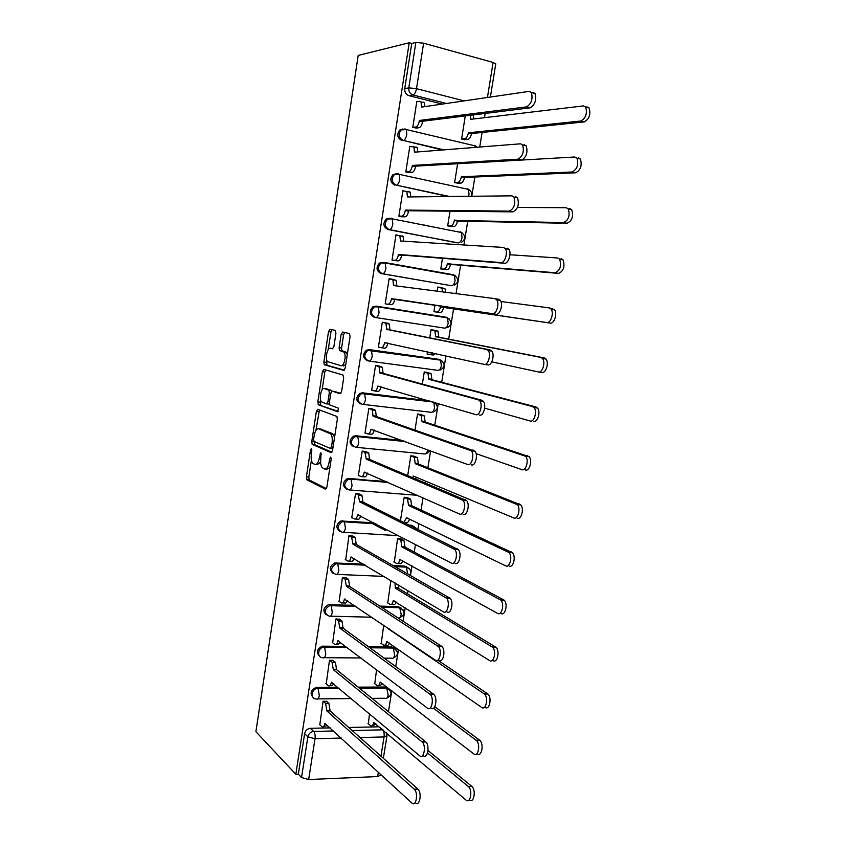 <?xml version="1.0" encoding="UTF-8"?>
<svg xmlns="http://www.w3.org/2000/svg" width="846" height="846" viewBox="0 0 846 846"><rect width="100%" height="100%" fill="white"/><g stroke="black" fill="none" stroke-linecap="round" stroke-linejoin="round"><path stroke-width="1.27" d="M311.465 448.507L310.503 449.966L306.411 476.869L307.013 479.894L325.424 489.2L326.884 487.116L331.177 459.23L330.712 457.052L329.686 458.564L329.126 462.17C328.132 467.161 326.577 469.424 324.462 468.959L322.136 467.616C320.74 465.638 320.306 462.561 320.835 458.395L320.93 452.705L319.386 457.739C318.413 462.646 316.912 464.888 314.86 464.443L312.629 463.164C311.275 461.229 310.852 458.204 311.37 454.091L311.465 448.507M389.72 218.194L386.188 219.029C382.635 223.492 383.259 226.992 388.05 229.552L458.067 242.876M382.942 262.313L379.516 263.064C375.761 267.516 376.322 271.027 381.197 273.575L450.527 285.546M335.936 333.261L335.27 330.405L329.951 329.242L328.523 331.59L323.891 362.025L324.23 364.668L343.709 370.368L345.221 368.021L350.085 336.444L349.377 333.514L342.651 332.034L341.16 334.434L339.109 347.759L339.458 350.434L344.005 352.169C346.723 355.172 344.015 366.963 340.906 365.694L327.444 361.58C324.832 358.725 327.381 347.167 330.384 348.288L332.467 348.816L333.916 346.469L335.936 333.261M409.221 42.765L295.836 774.249L255.904 731.684L358.196 55.434L409.221 42.765L411.748 43.453L415.851 42.448L423.603 43.188L493.102 62.445L495.756 63.915M317.758 409.295L316.362 411.484L311.783 441.527L312.163 444.319L331.05 452.642L332.531 450.474L337.332 419.32L336.941 416.486L317.758 409.295M317.821 401.903L322.421 371.658L323.838 369.395L342.99 375.021L343.688 378.014L341.615 391.455L340.113 393.76L332.235 391.18L330.775 393.443L329.443 402.178L329.813 404.948L338.463 408.206L337.681 411.759L318.445 404.822L317.821 401.903L320.222 402.178L320.581 399.809M442.321 104.079L408.882 95.64L412.943 94.964C409.94 93.832 408.555 91.463 408.798 87.847L415.851 42.448M388.441 711.634L391.835 690.674M395.738 666.553L398.519 649.337M403.077 621.144L405.245 607.724M407.508 593.776L408.005 590.688M410.469 575.407L412.023 565.837M414.254 552.036L415.481 544.422M417.924 529.321L418.844 523.663M421.044 510.022L423.021 497.808M425.432 482.907L425.707 481.205M427.886 467.732L430.614 450.844M434.77 425.147L438.26 403.542M441.697 382.276L445.969 355.87M448.676 339.119L453.625 308.515M456.036 293.625L460.689 264.851M463.872 245.129L467.796 220.891M471.772 196.272L474.944 176.634M479.735 147.035L482.157 132.071M484.483 117.679L485.17 113.438M295.836 774.249L298.342 774.143L304.623 733.662C305.395 730.532 307.288 728.744 310.313 728.311L330.215 727.877M348.732 727.465L378.976 726.809L382.952 729.844M341.287 738.061L315.019 738.748L308.653 779.536L377.654 776.554L378.363 772.187M308.653 779.536L301.536 777.537L307.87 736.824C308.653 733.672 310.556 731.885 313.591 731.441L333.588 730.976L313.739 731.462L310.429 728.311M298.342 774.143L301.536 777.537M380.605 775.2L377.654 776.554M326.746 701.482L323.087 701.197L319.82 724.726M333.165 660.536L329.496 660.208L326.218 683.885M376.586 669.651L374.757 683.727M339.616 619.314L335.947 618.934L332.668 642.78M383.714 625.215L381.229 643.457M346.109 577.818L342.44 577.395L339.161 601.411M390.884 580.451L387.754 602.934M352.655 536.047L348.975 535.571L345.707 559.756M401.131 538.913L397.609 538.468L394.331 562.146M353.956 522.077L354.696 522.479M385.787 530.632L371.627 523.23M359.243 493.99L355.553 493.472L351.756 517.794L352.317 517.837M353.099 479.196L354.114 479.671M407.74 497.744L404.208 497.247L400.454 520.671M365.863 451.658L362.183 451.098L358.355 475.579L358.99 475.632M414.392 456.301L410.849 455.761L407.698 475.463M372.536 409.041L368.845 408.428L364.996 433.078L365.768 433.163M421.086 414.582L417.543 414.001L414.995 429.927M379.262 366.138L375.561 365.472L371.68 390.292L372.716 390.418M427.822 372.6L424.28 371.954L422.344 384.063M386.019 322.939L382.318 322.231L378.416 347.209L380.245 347.473M427.516 351.777L427.145 354.093L429.049 354.358M434.611 330.331L431.058 329.644L429.736 337.861M385.194 303.841L388.917 304.444L385.194 303.841L389.128 278.694L392.851 279.328M433.935 311.656L437.509 312.227L433.935 311.656L434.992 305.078M441.453 287.651L437.879 287.037L437.213 291.193M397.229 235.093L395.97 234.85L392.015 260.177L395.769 260.684M442.479 258.305L440.777 268.933L444.383 269.419M403.732 190.9L402.876 190.72L398.889 216.216L402.654 216.777M450.03 211.193L447.671 225.924L451.278 226.464M428.721 225.893L427.664 225.861M410.796 222.35L409.76 222.329M410.511 146.432L409.824 146.273L405.805 171.95L409.57 172.563M457.633 163.733L454.609 182.63L458.215 183.222M417.406 101.679L416.814 101.531L412.774 127.376L416.539 128.042M465.289 115.923L461.588 139.051L465.205 139.685M442.405 149.985L403.309 140.447C398.656 137.866 397.937 134.345 401.152 129.861L405.097 128.92L406.281 129.544L406.799 134.408C406.091 137.93 404.927 139.939 403.309 140.447L443.875 149.869M448.221 196.515L396.34 185.179C391.624 182.62 390.947 179.098 394.331 174.625L398.117 173.737L399.227 174.361L399.788 179.363C399.09 182.852 397.937 184.788 396.34 185.179L449.691 196.505M375.455 317.504L374.387 317.303C369.438 314.733 368.941 311.233 372.906 306.791L376.132 306.125L445.007 317.039L449.215 318.953M367.629 360.734C362.585 358.154 362.162 354.643 366.36 350.212L369.364 349.631L438.207 359.233L442.574 361.39M360.671 403.838C355.764 401.078 355.5 397.578 359.878 393.348L362.638 392.84L429.25 400.888M353.639 446.625C348.975 443.621 348.922 440.142 353.469 436.187L355.955 435.764L402.633 440.533M346.68 489.104C342.27 485.879 342.419 482.421 347.124 478.73L386.262 481.49M339.785 531.299C335.619 527.862 335.968 524.435 340.843 520.999L373.911 522.796M409.443 525.123L411.452 525.26L416.221 528.232M332.975 573.207C329.031 569.57 329.58 566.164 334.625 562.992L363.547 564.113M393.21 565.53L404.874 566.09L409.697 569.221M326.239 614.841C322.516 611.013 323.257 607.64 328.47 604.721L354.326 605.334M379.928 606.106L398.339 606.656L403.214 609.934M319.566 656.21C316.055 652.181 316.986 648.84 322.368 646.175L345.845 646.386M368.454 646.672L391.846 646.968L396.753 650.363M312.967 697.305C309.657 693.096 310.768 689.786 316.319 687.375L337.85 687.238M358.175 687.142L385.395 687.015L390.334 690.526M369.522 713.77L368.327 723.732M402.844 128.973L399.735 130.03C396.531 134.493 397.25 138.014 401.892 140.584M396.256 173.726L392.935 174.688C389.562 179.151 390.228 182.662 394.945 185.221M459.864 232.216L458.733 231.815M453.35 275.161L451.849 274.569M438.905 359.391L438.207 359.233M414.265 526.656L411.452 525.26M407.857 567.634L404.874 566.09M401.469 608.337L398.339 606.656M395.103 648.766L391.846 646.968M388.758 688.93L385.395 687.015M411.748 43.453L404.748 88.566C404.504 92.161 405.89 94.519 408.882 95.64M315.865 464.539L317.282 464.666L320.613 462.191M325.52 469.054L326.916 469.181L329.908 467.51M311.391 460.118L308.811 477.07L309.213 479.925L326.397 488.65M314.236 441.496L314.807 444.742L331.939 452.187M319.439 409.919L315.928 430.371M313.612 439.328L314.046 441.422L330.437 448.454L331.473 446.942L332.055 443.124C332.584 439 332.161 435.965 330.797 433.998L318.678 428.785C316.626 428.488 315.124 430.773 314.183 435.637L313.612 439.328M334.53 437.488L333.261 434.252L329.929 433.321M320.306 428.954L332.393 433.575M322.104 389.837L324.832 371.965L322.421 371.658M325.647 369.924L324.832 371.965M340.822 393.475L334.508 391.444M338.326 411.378L318.445 404.822M324.293 388.568C321.279 387.225 318.773 398.952 321.459 401.818L326.514 403.902L327.962 401.67L329.295 392.946L328.935 390.218L324.293 388.568L326.249 388.811M326.725 403.923L329.454 404.081M331.717 391.307L331.082 390.292L328.639 389.995M326.715 388.864L331.082 390.292M320.222 402.178L320.856 405.097M343.37 366.022L345.76 364.531M347.315 354.442L345.549 351.851L343.085 351.513M344.682 332.478L343.603 334.794L341.562 348.108L341.911 350.773L345.549 351.851M326.672 359.867L326.937 365.208L344.322 370.157M331.96 329.676L330.934 331.939L328.237 349.599M367.978 723.425L370.58 725.657C372.018 726.534 373.054 725.466 373.699 722.463L466.009 800.062C470.376 804.165 472.903 790.301 468.441 786.621L427.537 752.929M427.991 750.487L471.878 786.452C476.351 790.132 473.823 803.975 469.435 799.872M376.301 724.229L372.356 725.614M319.46 724.398L321.924 726.682C323.278 727.592 324.272 726.503 324.906 723.436L411.917 803.055C416.052 807.285 418.569 793.083 414.35 789.297L326.863 710.926L325.583 703.333L328.893 703.375L330.099 710.873L417.945 789.117C422.175 792.903 419.669 807.073 415.513 802.854M326.387 701.165L328.808 703.29M327.571 725.434L323.606 726.651M323.172 701.197L325.583 703.333M326.863 710.926L330.099 710.873M374.387 683.431L377.02 685.493C378.479 686.275 379.526 685.154 380.182 682.119L473.813 753.923C478.138 757.678 480.792 744.247 476.446 740.514L433.48 708.271M434.791 706.748L479.872 740.419C484.229 744.142 481.586 757.551 477.239 753.797M382.857 683.758L380.108 685.482L378.659 685.482M389.488 629.117L388.769 628.631M380.827 643.182L383.502 645.064C384.983 645.762 386.04 644.589 386.696 641.522L481.67 707.425C485.953 710.841 488.724 697.813 484.494 694.069L388.695 629.107M437.816 660.187L487.931 694.037C492.171 697.781 489.4 710.788 485.096 707.383M389.456 643.013C388.695 645.054 387.743 645.752 386.601 645.107L384.993 645.086M325.847 683.568L328.343 685.694C329.718 686.497 330.723 685.355 331.357 682.257L419.701 755.806C423.804 759.666 426.426 745.908 422.313 742.09L333.335 669.662L332.023 662.185L335.418 662.355L336.571 669.672L425.908 741.984C430.043 745.802 427.41 759.539 423.296 755.679M332.774 660.229L335.249 662.196M334.117 684.107L331.569 685.683L329.898 685.683M323.584 646.397L323.489 647.053M329.559 660.208L332.023 662.185M333.335 669.662L336.571 669.672M332.267 642.484L334.805 644.419C336.19 645.138 337.216 643.922 337.85 640.792L427.547 708.197C431.608 711.698 434.336 698.352 430.339 694.503L339.838 628.123L338.506 620.753L341.995 621.059L343.085 628.187L433.945 694.481C437.953 698.32 435.214 711.645 431.143 708.144M339.204 619.018L341.731 620.837M340.695 642.495L338.03 644.462L336.211 644.441M335.978 618.934L338.506 620.753M339.838 628.123L343.085 628.187M398.54 585.03L398.381 588.277L395.272 588.15L395.04 582.936M387.32 602.659L390.027 604.382C391.529 604.985 392.607 603.748 393.263 600.649L489.591 660.589C493.831 663.666 496.708 651.018 492.615 647.253L395.272 588.15M398.381 588.277L496.042 647.296C500.155 651.06 497.279 663.687 493.028 660.61M396.087 601.992C395.325 604.234 394.342 605.07 393.126 604.478L391.36 604.425M400.623 538.648L403.933 540.488L405.001 547.108L401.892 546.939L400.835 540.308L397.599 538.5M393.855 561.881L396.594 563.436C398.117 563.944 399.206 562.643 399.872 559.513L497.575 613.392C501.773 616.152 504.755 603.843 500.779 600.068L401.892 546.939M371.108 523.198L371.859 523.6M405.001 547.108L504.216 600.184C508.203 603.959 505.221 616.248 501.012 613.487M402.759 560.687C401.998 563.129 400.983 564.102 399.703 563.584L397.768 563.489M407.159 497.48L410.659 499.225L411.664 505.675L408.555 505.443L407.56 498.992L404.198 497.3M403.838 522.352L406.588 517.71L505.622 565.837C509.778 568.279 512.845 556.298 509.017 552.523L408.555 505.443M411.664 505.675L512.443 552.713C516.293 556.478 513.226 568.449 509.049 566.016M409.475 519.116C408.724 521.749 407.666 522.86 406.313 522.416L404.198 522.278M338.728 601.115L341.298 602.881C342.715 603.494 343.751 602.225 344.396 599.063L435.457 660.218C439.476 663.37 442.31 650.405 438.429 646.545L346.395 586.299L345.031 579.055L348.615 579.489L349.631 586.426L442.035 646.598C445.927 650.447 443.093 663.391 439.053 660.24M345.665 577.532L348.266 579.193M347.315 600.597C346.564 602.775 345.644 603.568 344.534 602.976L342.567 602.923M342.44 577.395L345.031 579.055M346.395 586.299L349.631 586.426M345.242 559.47L347.843 561.057C349.282 561.575 350.329 560.242 350.984 557.049L443.42 611.859C447.407 614.682 450.336 602.066 446.582 598.207L352.994 544.2L351.598 537.083L355.278 537.633L356.24 544.38L450.188 598.333C453.953 602.183 451.024 614.778 447.026 611.965M352.158 535.761L354.834 537.273M353.966 558.392C353.226 560.792 352.264 561.733 351.079 561.215L348.954 561.12M348.975 535.592L351.598 537.083M352.994 544.2L356.24 544.38M351.788 517.562L354.442 518.958C355.891 519.381 356.949 517.974 357.604 514.759L451.457 563.129C455.402 565.614 458.426 553.326 454.788 549.477L359.635 501.815L358.218 494.815L361.972 495.481L362.881 502.059L458.395 549.678C462.043 553.527 459.018 565.794 455.053 563.309M358.672 493.715L361.454 495.069M360.671 515.901C359.92 518.524 358.926 519.613 357.668 519.18L355.373 519.021M355.553 493.514L358.218 494.815M359.635 501.815L362.881 502.059M413.694 456.036L417.438 457.686L418.379 463.968L415.27 463.682L414.329 457.39L410.839 455.825M412.943 477.662L413.282 476.023L513.723 517.921C517.847 520.057 521.009 508.361 517.308 504.597L415.27 463.682M418.379 463.968L520.734 504.861C524.446 508.626 521.295 520.301 517.16 518.175M416.221 477.25L415.746 478.836M358.387 475.357L361.073 476.584C362.543 476.901 363.621 475.431 364.277 472.174L459.547 514.019C463.471 516.187 466.569 504.184 463.058 500.356L366.318 459.145L364.88 452.272L368.729 453.054L369.565 459.452L466.664 500.631C470.186 504.47 467.087 516.451 463.153 514.283M365.186 451.383L368.116 452.578M367.407 473.115C366.667 475.949 365.641 477.197 364.309 476.858L361.834 476.647M362.173 451.161L364.88 452.272M366.318 459.145L369.565 459.452M420.187 414.297L424.258 415.872L425.136 421.985L422.017 421.636L421.149 415.513L417.533 414.085M476.118 453.657L521.887 469.636C525.979 471.476 529.215 460.034 525.652 456.29L422.017 421.636M425.136 421.985L529.088 456.629C532.663 460.372 529.427 471.804 525.324 469.964M365.028 432.877L367.746 433.913C369.247 434.125 370.326 432.592 371.003 429.303L467.701 464.528C471.592 466.379 474.765 454.64 471.391 450.823L373.054 416.19L372.272 409.95L371.584 409.443L375.518 410.321L376.301 416.549L474.997 451.193C478.392 455 475.209 466.717 471.307 464.866M371.669 408.755L374.82 409.802M374.175 430.032C373.467 433.078 372.399 434.484 370.982 434.241L368.327 433.966M368.835 408.512L371.584 409.443M373.054 416.19L376.301 416.549M426.437 372.251L431.111 373.763L431.936 379.717L428.816 379.315L428.002 373.35L424.258 372.06M484.642 408.142L530.125 420.98C534.175 422.535 537.485 411.325 534.059 407.592L532.557 406.566L428.816 379.315M431.936 379.717L535.994 406.989L537.485 408.015C540.932 411.738 537.622 422.937 533.551 421.382M371.711 390.112L374.471 390.958C375.994 391.064 377.083 389.467 377.76 386.146L475.928 414.646C479.788 416.19 483.034 404.684 479.777 400.898L478.36 399.851L379.833 372.938L379.103 366.868L378.331 366.318L382.35 367.301L383.079 373.361L481.966 400.306L483.394 401.342C486.662 405.128 483.404 416.613 479.534 415.058M377.929 365.789L381.567 366.741M380.996 386.654C380.298 389.911 379.209 391.476 377.707 391.349L374.863 391M375.539 365.578L378.331 366.318M379.833 372.938L383.079 373.361M431.058 329.665L438.017 331.378L438.778 337.173L435.669 336.708L434.907 330.902L431.037 329.771M427.167 353.935L430.106 354.59L432.518 352.888M491.769 361.866L538.416 371.954C542.445 373.223 545.818 362.215 542.519 358.514L540.869 357.424L435.669 336.708M438.778 337.173L544.306 357.932L545.956 359.021C549.265 362.712 545.892 373.699 541.842 372.43L538.743 371.997M435.5 353.554L433.205 355.034L430.307 354.622M378.437 347.05L381.239 347.706C382.783 347.717 383.894 346.035 384.57 342.683L484.208 364.362C488.047 365.62 491.357 354.315 488.227 350.561L486.662 349.461L386.654 329.39L385.988 323.479L385.12 322.897L389.234 323.976L389.911 329.877L490.268 349.99L491.843 351.09C494.984 354.834 491.674 366.128 487.814 364.869L484.525 364.404M387.849 342.979L387.828 343.148C387.14 346.5 386.03 348.171 384.486 348.161L381.44 347.727M382.318 322.241L388.367 323.394M382.297 322.358L385.12 322.897M386.654 329.39L389.911 329.877M549.414 307.933L554.479 309.615C557.662 313.284 554.225 324.103 550.207 323.109L443.568 307.415C442.87 310.725 441.697 312.417 440.047 312.491L436.938 311.994C438.577 311.92 439.751 310.218 440.449 306.908L546.77 322.548C550.778 323.532 554.215 312.703 551.042 309.033L549.244 307.902L500.938 301.525M442.765 291.912L441.855 288.169L437.858 287.185M440.978 287.577L444.964 288.698L445.874 292.314M443.632 307.003L440.512 306.495M391.497 298.511L394.68 299.463C393.993 302.847 392.861 304.581 391.296 304.676L388.06 304.158C389.615 304.063 390.746 302.318 391.434 298.934L492.562 313.686C496.38 314.649 499.753 303.524 496.739 299.801L495.037 298.659L393.527 285.546L392.904 279.793L389.097 278.842M392.079 279.201L396.15 280.343L396.795 285.969M495.196 298.691L498.643 299.273L500.356 300.415C503.381 304.126 500.007 315.241 496.168 314.268L394.744 299.04M440.798 268.817L443.822 269.102C445.482 268.922 446.667 267.167 447.375 263.815L555.188 272.75C560.189 270.403 561.67 265.866 559.618 259.162L557.694 257.988L509.969 254.752M561.12 258.665L563.055 259.828C565.107 266.522 563.637 271.048 558.624 273.395L450.484 264.386C449.786 267.727 448.592 269.483 446.921 269.663L443.822 269.102M442.447 269.229L446.921 269.663M450.558 263.973L447.439 263.402M392.036 260.06L394.923 260.314C396.499 260.113 397.641 258.305 398.339 254.879L401.586 255.471C400.888 258.887 399.756 260.695 398.159 260.896L393.919 260.515M402.104 235.791L403.119 236.415L403.764 241.596L400.518 240.983L399.872 235.791L395.949 235.029M507.082 248.153L508.932 249.327C511.83 252.996 508.404 263.963 504.586 263.275L401.649 255.048M398.403 254.456L500.98 262.598C504.787 263.286 508.213 252.298 505.316 248.618L503.476 247.455L400.518 240.983M424.65 225.089L423.592 225.057M447.682 225.829L450.749 225.924C452.43 225.639 453.636 223.809 454.344 220.436L563.679 222.561C568.66 220.034 570.193 215.466 568.269 208.877L566.196 207.693L517.466 207.46M410.659 222.329L408.343 222.043M569.622 208.444L571.706 209.628C573.63 216.206 572.108 220.764 567.116 223.291L457.453 221.06C456.745 224.433 455.55 226.263 453.858 226.548L450.749 225.924M426.617 225.649L427.674 225.692M450.178 226.421L453.858 226.548M457.527 220.647L454.408 220.013M398.9 216.121L401.829 216.174C403.436 215.867 404.589 213.975 405.287 210.517L408.544 211.183C407.835 214.63 406.683 216.513 405.075 216.819L401.575 216.756M390.926 218.532L390.292 218.31M409.041 191.534L410.141 192.169L410.775 196.917M515.584 196.632L517.562 197.805C519.37 204.521 517.868 209.205 513.078 211.87L408.607 210.749M405.35 210.094L509.461 211.109C514.252 208.433 515.743 203.738 513.956 197.023L511.978 195.838L407.412 196.949L406.884 191.482L402.844 190.91M463.502 163.405L574.772 156.996L576.972 158.181C578.78 164.663 577.205 169.274 572.234 171.992L461.356 176.761C460.647 180.166 459.431 182.07 457.718 182.461L454.619 182.556M578.199 157.832L580.409 159.016C582.228 165.499 580.642 170.088 575.671 172.796L464.475 177.449C463.756 180.854 462.54 182.757 460.827 183.138L457.718 182.461M457.39 183.244L460.827 183.138M464.539 177.026L461.43 176.338M405.816 171.875L408.787 171.727C410.416 171.304 411.579 169.348 412.288 165.858L415.545 166.577C414.836 170.067 413.662 172.024 412.034 172.436L408.766 172.595M416.021 146.982L417.194 147.616L417.829 151.931M524.16 144.687L526.265 145.872C527.957 152.47 526.413 157.197 521.622 160.053L415.608 166.144M412.351 165.425L518.016 159.196C522.786 156.33 524.33 151.593 522.648 144.994L520.554 143.809L414.424 152.195L413.948 146.866L409.781 146.495M461.599 138.987L464.74 138.702C466.474 138.205 467.701 136.227 468.42 132.79L580.853 121.02C585.813 118.102 587.441 113.459 585.739 107.082L583.412 105.909L470.577 119.339L470.556 115.257M473.136 114.94L473.866 118.948M586.838 106.829L589.176 108.002C590.878 114.379 589.25 119.011 584.29 121.909L471.539 133.541C470.82 136.978 469.583 138.945 467.849 139.442L464.74 138.702M464.507 139.749L467.849 139.442M471.603 133.118L468.494 132.357M412.785 127.334L415.788 126.974C417.438 126.445 418.622 124.415 419.33 120.883L422.588 121.676C421.879 125.197 420.695 127.217 419.034 127.757L415.862 128.116M423.053 102.123L424.301 102.747L424.925 106.628M532.811 92.33L535.032 93.494C536.618 99.987 535.021 104.756 530.252 107.812L422.662 121.242M419.405 120.449L526.646 106.871C531.404 103.804 532.991 99.024 531.415 92.521L529.194 91.368L421.488 107.125L421.054 101.932L419.806 101.309L416.771 101.774M311.952 450.104L310.503 449.966M331.23 458.701L329.686 458.564M321.427 454.334L319.925 454.196M456.967 242.813L389.424 229.604C384.623 227.045 384.01 223.534 387.563 219.061L391.19 218.247L392.216 218.86L392.83 224.01C392.132 227.458 391 229.329 389.424 229.604L388.05 229.552M450.083 285.493L382.551 273.734C377.676 271.164 377.115 267.653 380.869 263.191L384.306 262.44L385.258 263.053L385.913 268.351C385.226 271.767 384.105 273.554 382.551 273.734L381.197 273.575M446.54 103.466L412.943 94.964C414.603 94.34 415.788 92.246 416.507 88.671L464.158 100.886M487.444 97.47L493.102 62.445M423.603 43.188L416.507 88.671L408.798 87.847L404.748 88.566M352.179 730.542L382.561 729.834L352.211 730.563M380.954 756.165L384.063 736.94L360.068 737.564M384.486 262.471L453.308 274.728L454.344 275.331L455.106 280.491C454.408 283.801 453.223 285.525 451.553 285.662M376.132 306.125L446.445 317.282L447.397 317.874L448.211 323.183C447.523 326.461 446.35 328.111 444.7 328.153L375.73 317.557C370.77 314.976 370.273 311.465 374.239 307.013L377.475 306.347L378.342 306.929L379.05 312.385C378.363 315.77 377.253 317.493 375.73 317.557M369.364 349.631L439.634 359.561L440.491 360.121L441.369 365.578C440.681 368.824 439.518 370.421 437.89 370.358L369.205 361.115M362.638 392.84L430.656 401.3M433.734 402.199L434.569 407.709C433.882 410.923 432.74 412.446 431.132 412.288L362.659 404.356M355.955 435.764L403.997 441.03M427.769 449.797C427.061 452.832 425.94 454.217 424.417 453.942L356.155 447.312M349.324 478.402L387.595 482.083M417.364 495.301L349.694 489.961M342.736 520.745L343.984 521.432L375.201 523.463M410.796 525.789L412.806 525.926L413.99 527.375M398.699 535.687L343.265 532.324M336.19 562.812L337.417 563.584L364.816 564.874M394.532 566.291L406.207 566.841L407.74 573.842M384.116 576.412L336.877 574.392M329.686 604.604L330.892 605.45L355.584 606.18M381.218 606.942L399.661 607.491L401.226 614.228C400.644 617.051 399.65 618.31 398.255 618.014M371.891 617.22L330.522 616.174M323.225 646.111L324.42 647.042L347.072 647.317M369.713 647.592L393.147 647.877L394.691 654.73C394.035 657.754 392.967 658.918 391.487 658.188L384.179 658.135M361.136 657.966L324.198 657.68M316.806 687.343L317.98 688.369L339.056 688.253M359.413 688.147L386.675 688.01L388.187 694.968C387.542 697.971 386.485 699.071 385.025 698.257L372.06 698.384M351.386 698.574L317.916 698.902M316.341 698.912C310.175 699.251 311.317 688.781 317.493 688.39L318.096 688.475L319.312 695.528C318.678 698.627 317.684 699.758 316.341 698.912M322.76 657.67C316.816 657.902 317.567 647.825 323.563 647.116L324.621 647.232L325.773 654.095C325.128 657.215 324.134 658.41 322.76 657.67M329.231 616.142C323.606 613.202 323.754 609.68 329.676 605.567L331.177 605.704L332.277 612.377C331.632 615.539 330.617 616.787 329.231 616.142M335.735 574.339C330.215 571.484 330.247 567.962 335.851 563.764L337.787 563.901L338.823 570.384C338.167 573.577 337.142 574.889 335.735 574.339M342.292 532.261C336.856 529.48 336.793 525.948 342.091 521.686L344.438 521.802L345.411 528.105C344.756 531.33 343.719 532.716 342.292 532.261M348.89 489.897C343.55 487.18 343.381 483.658 348.383 479.322L351.132 479.428L352.052 485.551C351.386 488.798 350.339 490.246 348.89 489.897M355.532 447.248C350.297 444.584 350.033 441.062 354.749 436.684L357.869 436.748L358.725 442.701C358.059 445.979 357.001 447.502 355.532 447.248M362.215 404.314C357.075 401.681 356.726 398.17 361.179 393.76L364.647 393.781L365.451 399.555C364.785 402.865 363.706 404.451 362.215 404.314M368.951 361.083C363.896 358.482 363.473 354.971 367.672 350.53L370.685 349.948L371.479 350.508L372.229 356.113C371.553 359.465 370.463 361.126 368.951 361.083M453.583 274.781L455.878 276.219M460.784 232.026L462.561 233.179M468.007 189.018L469.255 189.853M475.262 145.745L475.97 146.221M460.224 231.878L461.334 232.502L462.043 237.515C461.334 240.856 460.139 242.654 458.447 242.887M467.172 188.753L468.367 189.388L469.033 194.252L468.504 196.304M474.172 145.332L476.034 147.331M304.623 733.662L307.87 736.824L315.019 738.748C315.389 735.46 314.966 733.027 313.739 731.462L310.313 728.311M383.122 729.992L382.593 729.865C383.936 731.378 384.422 733.736 384.063 736.94L387.003 735.713M320.909 457.876L319.386 457.739M330.712 462.307L329.126 462.17M309.414 480.094L307.013 479.894M308.811 477.07L306.411 476.869M314.807 444.742L312.396 444.51M314.194 441.76L311.783 441.527M318.773 411.748L316.362 411.484M332.806 448.687L330.649 448.475M333.049 447.09L331.473 446.942M333.641 443.283L332.055 443.124M321.099 429.038L318.678 428.785M334.688 391.465L332.235 391.18M329.485 401.839L327.962 401.67M330.828 393.126L329.295 392.946M332.806 348.626L330.384 348.288M342.249 351.016L339.796 350.678M341.562 348.108L339.109 347.759M343.603 334.794L341.16 334.434M326.937 365.208L324.526 364.89M326.292 362.342L323.891 362.025M330.934 331.939L328.523 331.59M471.73 786.325L468.303 786.494M326.926 710.534L330.162 710.481M414.212 789.159L417.797 788.99M380.742 682.119L380.182 682.119M479.545 740.144L476.118 740.25M387.341 641.532L386.696 641.522M487.433 693.625L483.997 693.657M331.357 682.257L331.896 682.257M333.398 669.26L336.634 669.271M422.006 741.805L425.612 741.699M337.85 640.792L338.463 640.803M339.902 627.721L343.138 627.785M429.874 694.09L433.469 694.058M398.445 587.875L395.336 587.759M393.993 600.671L393.263 600.649M495.375 646.756L491.938 646.714M405.065 546.717L401.956 546.537M403.468 540.129L400.37 539.949M400.729 559.555L399.872 559.513M503.37 599.528L499.944 599.412M411.727 505.274L408.618 505.041M410.109 498.812L407 498.58M407.56 518.175L406.524 518.112M511.439 551.941L508.002 551.751M344.396 599.063L345.083 599.084M346.458 585.897L349.694 586.024M437.794 645.995L441.401 646.048M350.984 557.049L351.788 557.091M353.057 543.798L356.303 543.978M445.789 597.53L449.385 597.657M357.604 514.759L358.588 514.823M359.698 501.414L362.945 501.646M453.837 548.694L457.432 548.895M418.442 463.566L415.333 463.28M416.792 457.221L413.683 456.925M414.519 476.541L413.218 476.425M519.56 503.994L516.123 503.719M364.277 472.174L365.514 472.28M366.392 458.744L369.628 459.04M461.948 499.468L465.554 499.753M425.2 421.583L422.091 421.234M423.518 415.365L420.409 415.005M527.745 455.677L524.309 455.328M371.003 429.303L372.663 429.482M373.118 415.777L376.364 416.137M470.122 449.861L473.728 450.22M431.999 379.315L428.89 378.902M430.286 373.223L427.177 372.811M535.994 406.989L532.557 406.566M377.76 386.146L380.319 386.463M379.896 372.526L383.143 372.949M478.36 399.851L481.966 400.306M438.841 336.761L435.732 336.296M437.107 330.797L433.998 330.321M544.306 357.932L540.869 357.424M384.57 342.683L387.828 343.148M386.728 328.978L389.974 329.464M486.662 349.461L490.268 349.99M440.047 312.491L436.938 311.994M443.568 307.415L440.449 306.908M550.207 323.109L546.77 322.548M391.434 298.934L394.68 299.463M388.06 304.158L391.296 304.676M393.591 285.123L396.848 285.673M492.562 313.686L496.168 314.268M450.484 264.386L447.375 263.815M558.624 273.395L555.188 272.75M398.339 254.879L401.586 255.471M394.923 260.314L398.159 260.896M500.98 262.598L504.586 263.275M457.453 221.06L454.344 220.436M567.116 223.291L563.679 222.561M405.287 210.517L408.544 211.183M401.829 216.174L405.075 216.819M407.476 196.526L409.432 196.928M509.461 211.109L513.078 211.87M464.475 177.449L461.356 176.761M575.671 172.796L572.234 171.992M412.288 165.858L415.545 166.577M408.787 171.727L412.034 172.436M414.498 151.762L415.883 152.079M518.016 159.196L521.622 160.053M471.782 119.191L470.651 118.916M471.539 133.541L468.42 132.79M584.29 121.909L580.853 121.02M419.33 120.883L422.588 121.676M415.788 126.974L419.034 127.757M421.562 106.691L422.63 106.956M526.646 106.871L530.252 107.812M316.319 687.375L318.096 688.475L339.183 688.358M359.539 688.253L386.802 688.115C392.449 691.679 392.428 695.052 386.728 698.225M322.368 646.175L324.621 647.232L347.315 647.507M328.47 604.721L331.177 605.704L355.955 606.434M334.625 562.992L335.851 563.764L365.366 565.202M340.843 520.999L342.091 521.686L375.962 523.864M347.124 478.73L388.652 482.548M353.469 436.187L405.53 441.601M359.878 393.348L433.11 402.019M366.36 350.212L440.491 360.121C445.345 363.59 445.313 366.857 440.406 369.935M372.906 306.791L378.342 306.929L447.397 317.874C452.124 321.269 452.134 324.536 447.428 327.666M379.516 263.064L385.258 263.053L454.344 275.331C458.944 278.672 458.987 281.93 454.471 285.113M386.188 219.029L392.216 218.86L461.334 232.502C465.829 235.791 465.892 239.058 461.546 242.284M392.935 174.688L399.227 174.361L468.367 189.388C471.275 190.932 472.301 193.226 471.455 196.272M399.735 130.03L406.281 129.544L475.452 145.967L477.271 147.236M369.966 647.772L393.358 648.057C398.952 651.706 398.878 655.058 393.147 658.125M381.609 607.195L399.968 607.735C405.498 611.457 405.371 614.799 399.598 617.76M395.093 566.609L406.619 567.148C410.479 568.829 411.547 571.452 409.824 575.037M411.59 526.18L413.303 526.297L416.496 528.623M426.458 453.646L430.276 450.728M433.416 411.928C438.281 409.327 438.609 406.143 434.4 402.4M490.394 97.047L495.767 63.81M380.584 775.38L380.742 774.376M383.344 758.302L386.971 735.904L386.527 732.869M309.213 479.925L306.812 479.735M314.575 444.552L312.163 444.319M333.261 434.252L330.797 433.998M331.378 390.514L328.935 390.218M320.592 404.896L318.181 404.621M346.469 352.507L344.005 352.169M341.911 350.773L339.458 350.434M326.641 364.986L324.23 364.668M471.878 786.452L468.441 786.621M325.668 703.407L328.893 703.375M414.35 789.297L417.945 789.117M479.872 740.419L476.446 740.514M487.931 694.037L484.494 694.069M332.192 662.333L335.418 662.355M422.313 742.09L425.908 741.984M338.77 620.985L341.995 621.059M430.339 694.503L433.945 694.481M496.042 647.296L492.615 647.253M403.933 540.488L400.835 540.308M504.216 600.184L500.779 600.068M410.659 499.225L407.56 498.992M512.443 552.713L509.017 552.523M345.38 579.351L348.615 579.489M438.429 646.545L442.035 646.598M352.042 537.443L355.278 537.633M446.582 598.207L450.188 598.333M358.736 495.238L361.972 495.481M454.788 549.477L458.395 549.678M417.438 457.686L414.329 457.39M520.734 504.861L517.308 504.597M365.483 452.737L368.729 453.054M463.058 500.356L466.664 500.631M424.258 415.872L421.149 415.513M529.088 456.629L525.652 456.29M372.272 409.95L375.518 410.321M471.391 450.823L474.997 451.193M431.111 373.763L428.002 373.35M537.485 408.015L534.059 407.592M379.103 366.868L382.35 367.301M479.777 400.898L483.394 401.342M438.017 331.378L434.907 330.902M545.956 359.021L542.519 358.514M385.988 323.479L389.234 323.976M488.227 350.561L491.843 351.09M444.964 288.698L441.855 288.169M554.479 309.615L551.042 309.033M392.904 279.793L396.15 280.343M496.739 299.801L500.356 300.415M563.055 259.828L559.618 259.162M399.872 235.791L403.119 236.415M505.316 248.618L508.932 249.327M571.706 209.628L568.269 208.877M406.884 191.482L410.141 192.169M513.956 197.023L517.562 197.805M580.409 159.016L576.972 158.181M413.948 146.866L417.194 147.616M522.648 144.994L526.265 145.872M589.176 108.002L585.739 107.082M421.054 101.932L424.301 102.747M531.415 92.521L535.032 93.494"/></g></svg>
